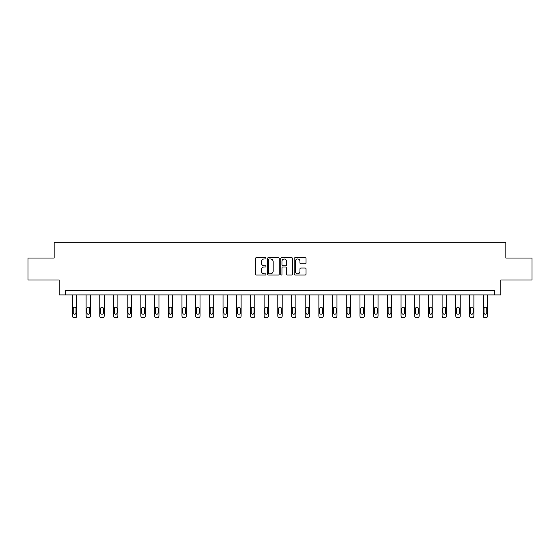 <?xml version="1.0" encoding="UTF-8"?>
<svg xmlns="http://www.w3.org/2000/svg" width="560" height="560" viewBox="0 0 560 560"><rect width="100%" height="100%" fill="white"/><g stroke="black" fill="none" stroke-linecap="round" stroke-linejoin="round"><path stroke-width="0.84" d="M265.958 258.377A0.602 0.602 0 0 0 265.356 257.768L256.2 257.768A0.861 0.861 0 0 0 255.339 258.629L255.339 274.141A0.861 0.861 0 0 0 256.2 275.002L265.356 275.002A0.602 0.602 0 0 0 265.958 274.4A0.602 0.602 0 0 0 265.356 273.798L264.166 273.798A2.758 2.758 0 0 1 261.415 271.04L261.415 269.745A2.758 2.758 0 0 1 264.166 266.987L265.356 266.987A0.602 0.602 0 0 0 265.958 266.385A0.602 0.602 0 0 0 265.356 265.783L264.166 265.783A2.758 2.758 0 0 1 261.415 263.025L261.415 261.737A2.758 2.758 0 0 1 264.166 258.979L265.356 258.979A0.602 0.602 0 0 0 265.958 258.377M305.179 263.844A0.861 0.861 0 0 0 306.04 262.983L306.04 258.629A0.861 0.861 0 0 0 305.179 257.768L295.015 257.768A0.861 0.861 0 0 0 294.154 258.629L294.154 274.141A0.861 0.861 0 0 0 295.015 275.002L305.179 275.002A0.861 0.861 0 0 0 306.04 274.141L306.04 268.884A0.861 0.861 0 0 0 305.179 268.023L300.825 268.023A0.861 0.861 0 0 0 299.964 268.884L299.964 271.488A2.303 2.303 0 0 1 297.661 273.798A2.303 2.303 0 0 1 295.358 271.488L295.358 261.282A2.303 2.303 0 0 1 297.661 258.979A2.303 2.303 0 0 1 299.964 261.282L299.964 262.983A0.861 0.861 0 0 0 300.825 263.844L305.179 263.844M494.697 294.91L500.843 294.91L500.843 279.993L532 279.993L532 258.048L505.841 258.048L505.841 242.249L54.159 242.249L54.159 258.048L28 258.048L28 279.993L59.157 279.993L59.157 294.91L494.697 294.91L494.697 290.521L65.303 290.521L65.303 294.91M279.244 258.629A0.861 0.861 0 0 0 278.383 257.768L268.219 257.768A0.861 0.861 0 0 0 267.358 258.629L267.358 274.141A0.861 0.861 0 0 0 268.219 275.002L278.383 275.002A0.861 0.861 0 0 0 279.244 274.141L279.244 258.629M281.617 257.768L291.781 257.768A0.861 0.861 0 0 1 292.642 258.629L292.642 274.141A0.861 0.861 0 0 1 291.781 275.002L287.434 275.002A0.861 0.861 0 0 1 286.566 274.141L286.566 267.848A0.861 0.861 0 0 0 285.705 266.987L282.821 266.987A0.861 0.861 0 0 0 281.96 267.848L281.96 274.4A0.602 0.602 0 0 1 281.358 275.002A0.602 0.602 0 0 1 280.756 274.4L280.756 258.629A0.861 0.861 0 0 1 281.617 257.768M269.164 258.979A0.602 0.602 0 0 0 268.562 259.581L268.562 273.196A0.602 0.602 0 0 0 269.164 273.798L270.417 273.798A2.758 2.758 0 0 0 273.175 271.04L273.175 261.737A2.758 2.758 0 0 0 270.417 258.979L269.164 258.979M286.566 261.324A2.303 2.303 0 0 0 284.263 259.021A2.303 2.303 0 0 0 281.96 261.324L281.96 264.922A0.861 0.861 0 0 0 282.821 265.783L285.705 265.783A0.861 0.861 0 0 0 286.566 264.922L286.566 261.324M76.804 294.91L76.804 315.994A1.757 1.757 0 0 1 75.047 317.751L74.172 317.751A1.757 1.757 0 0 1 72.415 315.994L72.415 294.91M76.013 312.837L76.013 308.623A1.407 1.407 0 0 0 74.606 307.216A1.407 1.407 0 0 0 73.206 308.623L73.206 312.837A1.407 1.407 0 0 0 74.606 314.244A1.407 1.407 0 0 0 76.013 312.837M90.496 294.91L90.496 315.994A1.757 1.757 0 0 1 88.739 317.751L87.864 317.751A1.757 1.757 0 0 1 86.107 315.994L86.107 294.91M89.705 312.837L89.705 308.623A1.407 1.407 0 0 0 88.298 307.216A1.407 1.407 0 0 0 86.898 308.623L86.898 312.837A1.407 1.407 0 0 0 88.298 314.244A1.407 1.407 0 0 0 89.705 312.837M104.188 294.91L104.188 315.994A1.757 1.757 0 0 1 102.431 317.751L101.556 317.751A1.757 1.757 0 0 1 99.799 315.994L99.799 294.91M103.397 312.837L103.397 308.623A1.407 1.407 0 0 0 101.997 307.216A1.407 1.407 0 0 0 100.59 308.623L100.59 312.837A1.407 1.407 0 0 0 101.997 314.244A1.407 1.407 0 0 0 103.397 312.837M117.88 294.91L117.88 315.994A1.757 1.757 0 0 1 116.123 317.751L115.248 317.751A1.757 1.757 0 0 1 113.491 315.994L113.491 294.91M117.089 312.837L117.089 308.623A1.407 1.407 0 0 0 115.689 307.216A1.407 1.407 0 0 0 114.282 308.623L114.282 312.837A1.407 1.407 0 0 0 115.689 314.244A1.407 1.407 0 0 0 117.089 312.837M131.572 294.91L131.572 315.994A1.757 1.757 0 0 1 129.815 317.751L128.94 317.751A1.757 1.757 0 0 1 127.183 315.994L127.183 294.91M130.781 312.837L130.781 308.623A1.407 1.407 0 0 0 129.381 307.216A1.407 1.407 0 0 0 127.974 308.623L127.974 312.837A1.407 1.407 0 0 0 129.381 314.244A1.407 1.407 0 0 0 130.781 312.837M145.264 294.91L145.264 315.994A1.757 1.757 0 0 1 143.514 317.751L142.632 317.751A1.757 1.757 0 0 1 140.875 315.994L140.875 294.91M144.473 312.837L144.473 308.623A1.407 1.407 0 0 0 143.073 307.216A1.407 1.407 0 0 0 141.666 308.623L141.666 312.837A1.407 1.407 0 0 0 143.073 314.244A1.407 1.407 0 0 0 144.473 312.837M158.956 294.91L158.956 315.994A1.757 1.757 0 0 1 157.206 317.751L156.324 317.751A1.757 1.757 0 0 1 154.574 315.994L154.574 294.91M158.172 312.837L158.172 308.623A1.407 1.407 0 0 0 156.765 307.216A1.407 1.407 0 0 0 155.358 308.623L155.358 312.837A1.407 1.407 0 0 0 156.765 314.244A1.407 1.407 0 0 0 158.172 312.837M172.655 294.91L172.655 315.994A1.757 1.757 0 0 1 170.898 317.751L170.016 317.751A1.757 1.757 0 0 1 168.266 315.994L168.266 294.91M171.864 312.837L171.864 308.623A1.407 1.407 0 0 0 170.457 307.216A1.407 1.407 0 0 0 169.05 308.623L169.05 312.837A1.407 1.407 0 0 0 170.457 314.244A1.407 1.407 0 0 0 171.864 312.837M186.347 294.91L186.347 315.994A1.757 1.757 0 0 1 184.59 317.751L183.715 317.751A1.757 1.757 0 0 1 181.958 315.994L181.958 294.91M185.556 312.837L185.556 308.623A1.407 1.407 0 0 0 184.149 307.216A1.407 1.407 0 0 0 182.749 308.623L182.749 312.837A1.407 1.407 0 0 0 184.149 314.244A1.407 1.407 0 0 0 185.556 312.837M200.039 294.91L200.039 315.994A1.757 1.757 0 0 1 198.282 317.751L197.407 317.751A1.757 1.757 0 0 1 195.65 315.994L195.65 294.91M199.248 312.837L199.248 308.623A1.407 1.407 0 0 0 197.841 307.216A1.407 1.407 0 0 0 196.441 308.623L196.441 312.837A1.407 1.407 0 0 0 197.841 314.244A1.407 1.407 0 0 0 199.248 312.837M213.731 294.91L213.731 315.994A1.757 1.757 0 0 1 211.974 317.751L211.099 317.751A1.757 1.757 0 0 1 209.342 315.994L209.342 294.91M212.94 312.837L212.94 308.623A1.407 1.407 0 0 0 211.533 307.216A1.407 1.407 0 0 0 210.133 308.623L210.133 312.837A1.407 1.407 0 0 0 211.533 314.244A1.407 1.407 0 0 0 212.94 312.837M227.423 294.91L227.423 315.994A1.757 1.757 0 0 1 225.666 317.751L224.791 317.751A1.757 1.757 0 0 1 223.034 315.994L223.034 294.91M226.632 312.837L226.632 308.623A1.407 1.407 0 0 0 225.232 307.216A1.407 1.407 0 0 0 223.825 308.623L223.825 312.837A1.407 1.407 0 0 0 225.232 314.244A1.407 1.407 0 0 0 226.632 312.837M241.115 294.91L241.115 315.994A1.757 1.757 0 0 1 239.358 317.751L238.483 317.751A1.757 1.757 0 0 1 236.726 315.994L236.726 294.91M240.324 312.837L240.324 308.623A1.407 1.407 0 0 0 238.924 307.216A1.407 1.407 0 0 0 237.517 308.623L237.517 312.837A1.407 1.407 0 0 0 238.924 314.244A1.407 1.407 0 0 0 240.324 312.837M254.807 294.91L254.807 315.994A1.757 1.757 0 0 1 253.05 317.751L252.175 317.751A1.757 1.757 0 0 1 250.418 315.994L250.418 294.91M254.016 312.837L254.016 308.623A1.407 1.407 0 0 0 252.616 307.216A1.407 1.407 0 0 0 251.209 308.623L251.209 312.837A1.407 1.407 0 0 0 252.616 314.244A1.407 1.407 0 0 0 254.016 312.837M268.499 294.91L268.499 315.994A1.757 1.757 0 0 1 266.749 317.751L265.867 317.751A1.757 1.757 0 0 1 264.11 315.994L264.11 294.91M267.715 312.837L267.715 308.623A1.407 1.407 0 0 0 266.308 307.216A1.407 1.407 0 0 0 264.901 308.623L264.901 312.837A1.407 1.407 0 0 0 266.308 314.244A1.407 1.407 0 0 0 267.715 312.837M282.191 294.91L282.191 315.994A1.757 1.757 0 0 1 280.441 317.751L279.559 317.751A1.757 1.757 0 0 1 277.809 315.994L277.809 294.91M281.407 312.837L281.407 308.623A1.407 1.407 0 0 0 280 307.216A1.407 1.407 0 0 0 278.593 308.623L278.593 312.837A1.407 1.407 0 0 0 280 314.244A1.407 1.407 0 0 0 281.407 312.837M295.89 294.91L295.89 315.994A1.757 1.757 0 0 1 294.133 317.751L293.251 317.751A1.757 1.757 0 0 1 291.501 315.994L291.501 294.91M295.099 312.837L295.099 308.623A1.407 1.407 0 0 0 293.692 307.216A1.407 1.407 0 0 0 292.285 308.623L292.285 312.837A1.407 1.407 0 0 0 293.692 314.244A1.407 1.407 0 0 0 295.099 312.837M309.582 294.91L309.582 315.994A1.757 1.757 0 0 1 307.825 317.751L306.95 317.751A1.757 1.757 0 0 1 305.193 315.994L305.193 294.91M308.791 312.837L308.791 308.623A1.407 1.407 0 0 0 307.384 307.216A1.407 1.407 0 0 0 305.984 308.623L305.984 312.837A1.407 1.407 0 0 0 307.384 314.244A1.407 1.407 0 0 0 308.791 312.837M323.274 294.91L323.274 315.994A1.757 1.757 0 0 1 321.517 317.751L320.642 317.751A1.757 1.757 0 0 1 318.885 315.994L318.885 294.91M322.483 312.837L322.483 308.623A1.407 1.407 0 0 0 321.076 307.216A1.407 1.407 0 0 0 319.676 308.623L319.676 312.837A1.407 1.407 0 0 0 321.076 314.244A1.407 1.407 0 0 0 322.483 312.837M336.966 294.91L336.966 315.994A1.757 1.757 0 0 1 335.209 317.751L334.334 317.751A1.757 1.757 0 0 1 332.577 315.994L332.577 294.91M336.175 312.837L336.175 308.623A1.407 1.407 0 0 0 334.768 307.216A1.407 1.407 0 0 0 333.368 308.623L333.368 312.837A1.407 1.407 0 0 0 334.768 314.244A1.407 1.407 0 0 0 336.175 312.837M350.658 294.91L350.658 315.994A1.757 1.757 0 0 1 348.901 317.751L348.026 317.751A1.757 1.757 0 0 1 346.269 315.994L346.269 294.91M349.867 312.837L349.867 308.623A1.407 1.407 0 0 0 348.467 307.216A1.407 1.407 0 0 0 347.06 308.623L347.06 312.837A1.407 1.407 0 0 0 348.467 314.244A1.407 1.407 0 0 0 349.867 312.837M364.35 294.91L364.35 315.994A1.757 1.757 0 0 1 362.593 317.751L361.718 317.751A1.757 1.757 0 0 1 359.961 315.994L359.961 294.91M363.559 312.837L363.559 308.623A1.407 1.407 0 0 0 362.159 307.216A1.407 1.407 0 0 0 360.752 308.623L360.752 312.837A1.407 1.407 0 0 0 362.159 314.244A1.407 1.407 0 0 0 363.559 312.837M378.042 294.91L378.042 315.994A1.757 1.757 0 0 1 376.285 317.751L375.41 317.751A1.757 1.757 0 0 1 373.653 315.994L373.653 294.91M377.251 312.837L377.251 308.623A1.407 1.407 0 0 0 375.851 307.216A1.407 1.407 0 0 0 374.444 308.623L374.444 312.837A1.407 1.407 0 0 0 375.851 314.244A1.407 1.407 0 0 0 377.251 312.837M391.734 294.91L391.734 315.994A1.757 1.757 0 0 1 389.984 317.751L389.102 317.751A1.757 1.757 0 0 1 387.345 315.994L387.345 294.91M390.95 312.837L390.95 308.623A1.407 1.407 0 0 0 389.543 307.216A1.407 1.407 0 0 0 388.136 308.623L388.136 312.837A1.407 1.407 0 0 0 389.543 314.244A1.407 1.407 0 0 0 390.95 312.837M405.426 294.91L405.426 315.994A1.757 1.757 0 0 1 403.676 317.751L402.794 317.751A1.757 1.757 0 0 1 401.044 315.994L401.044 294.91M404.642 312.837L404.642 308.623A1.407 1.407 0 0 0 403.235 307.216A1.407 1.407 0 0 0 401.828 308.623L401.828 312.837A1.407 1.407 0 0 0 403.235 314.244A1.407 1.407 0 0 0 404.642 312.837M419.125 294.91L419.125 315.994A1.757 1.757 0 0 1 417.368 317.751L416.486 317.751A1.757 1.757 0 0 1 414.736 315.994L414.736 294.91M418.334 312.837L418.334 308.623A1.407 1.407 0 0 0 416.927 307.216A1.407 1.407 0 0 0 415.527 308.623L415.527 312.837A1.407 1.407 0 0 0 416.927 314.244A1.407 1.407 0 0 0 418.334 312.837M432.817 294.91L432.817 315.994A1.757 1.757 0 0 1 431.06 317.751L430.185 317.751A1.757 1.757 0 0 1 428.428 315.994L428.428 294.91M432.026 312.837L432.026 308.623A1.407 1.407 0 0 0 430.619 307.216A1.407 1.407 0 0 0 429.219 308.623L429.219 312.837A1.407 1.407 0 0 0 430.619 314.244A1.407 1.407 0 0 0 432.026 312.837M446.509 294.91L446.509 315.994A1.757 1.757 0 0 1 444.752 317.751L443.877 317.751A1.757 1.757 0 0 1 442.12 315.994L442.12 294.91M445.718 312.837L445.718 308.623A1.407 1.407 0 0 0 444.311 307.216A1.407 1.407 0 0 0 442.911 308.623L442.911 312.837A1.407 1.407 0 0 0 444.311 314.244A1.407 1.407 0 0 0 445.718 312.837M460.201 294.91L460.201 315.994A1.757 1.757 0 0 1 458.444 317.751L457.569 317.751A1.757 1.757 0 0 1 455.812 315.994L455.812 294.91M459.41 312.837L459.41 308.623A1.407 1.407 0 0 0 458.003 307.216A1.407 1.407 0 0 0 456.603 308.623L456.603 312.837A1.407 1.407 0 0 0 458.003 314.244A1.407 1.407 0 0 0 459.41 312.837M473.893 294.91L473.893 315.994A1.757 1.757 0 0 1 472.136 317.751L471.261 317.751A1.757 1.757 0 0 1 469.504 315.994L469.504 294.91M473.102 312.837L473.102 308.623A1.407 1.407 0 0 0 471.702 307.216A1.407 1.407 0 0 0 470.295 308.623L470.295 312.837A1.407 1.407 0 0 0 471.702 314.244A1.407 1.407 0 0 0 473.102 312.837M487.585 294.91L487.585 315.994A1.757 1.757 0 0 1 485.828 317.751L484.953 317.751A1.757 1.757 0 0 1 483.196 315.994L483.196 294.91M486.794 312.837L486.794 308.623A1.407 1.407 0 0 0 485.394 307.216A1.407 1.407 0 0 0 483.987 308.623L483.987 312.837A1.407 1.407 0 0 0 485.394 314.244A1.407 1.407 0 0 0 486.794 312.837"/></g></svg>
